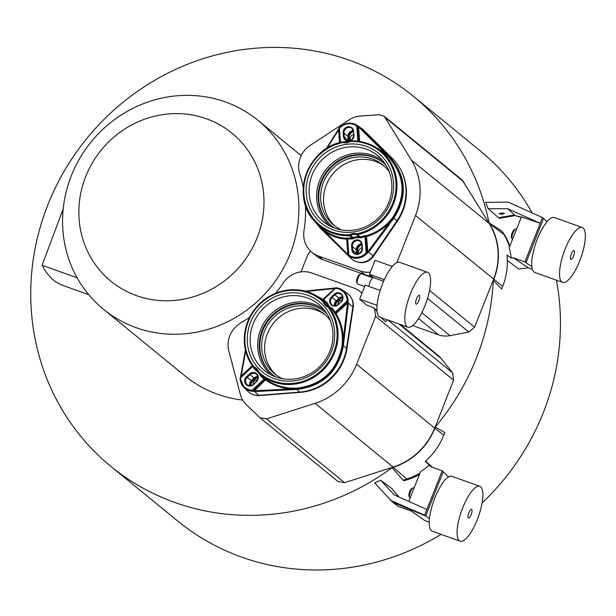 <?xml version="1.0" encoding="UTF-8"?>
<svg xmlns="http://www.w3.org/2000/svg" width="616" height="616" viewBox="0 0 616 616"><rect width="100%" height="100%" fill="white"/><g stroke="black" fill="none" stroke-linecap="round" stroke-linejoin="round"><path stroke-width="0.92" d="M346.639 144.306A45.168 42.758 -50.7 0 0 306.283 193.824A45.168 42.758 -50.7 0 0 353.168 232.016A45.168 42.758 -50.7 0 0 393.516 182.49A45.168 42.758 -50.7 0 0 346.639 144.306M347.093 239.031L346.485 238.261C338.361 237.838 331.054 235.243 324.547 230.469L320.205 226.734L319.997 227.805L314.368 220.928L319.997 227.805L347.616 255.062L347.832 254.354L316.478 223.154M346.908 238.446A0.778 0.739 -44.8 0 0 346.485 238.261L346.454 238.223A0.778 0.739 135.2 0 1 347.093 238.885L347.678 238.9A49.473 46.824 -50.7 0 0 352.298 238.923L352.121 238.007L349.526 235.682L349.349 234.765A47.648 45.107 129.3 0 1 303.888 194.14A47.648 45.107 129.3 0 1 342.481 142.589A1.555 1.471 129.1 0 1 343.158 142.596A9.61 9.101 -50.7 0 0 349.796 141.734A1.555 1.471 129.1 0 1 350.458 141.549A47.648 45.107 129.3 0 1 395.911 182.182A47.648 45.107 129.3 0 1 357.319 233.734A1.555 1.471 129.4 0 1 356.641 233.726A9.61 9.101 -50.7 0 0 350.004 234.588L353.114 237.73L352.121 238.007A48.695 46.092 -50.7 0 1 347.57 237.984L346.454 238.223M347.57 237.984L348.887 255.047L348.648 255.863L347.455 254.901L347.678 254.208M357.873 141.203L356.741 126.026L357.426 125.587A0.778 0.731 124.6 0 1 357.727 126.118L384.107 152.198L388.788 156.479L389.235 156.225C406.337 175.498 407.869 196.157 393.847 218.21L393.347 217.756L389.358 222.784C383.052 229.314 375.514 233.895 366.743 236.552L365.942 236.475A0.778 0.724 128.7 0 1 366.474 235.666L367.875 251.751L367.159 252.891L365.896 236.444L367.121 252.86A0.778 0.731 127.6 0 1 366.913 253.453L366.181 252.799A13.498 12.782 129.3 0 1 348.879 255.047L348.879 255.039M358.858 141.326L357.68 126.088A0.778 0.731 124.6 0 0 357.38 125.549A14.276 13.514 129.3 0 0 357.218 125.433L357.218 125.433A14.276 13.514 129.3 0 0 347.978 123.254A14.276 13.514 129.3 0 0 339.093 127.936L339.439 128.274L338.877 128.528M326.911 148.387L338.446 130.199L338.107 129.922L338.569 129.999L338.916 128.559M348.356 255.332L347.832 254.354L346.7 239.154C338.423 238.715 330.992 236.074 324.393 231.231L324.547 230.469M348.31 255.224L347.093 238.885L348.302 255.263A0.778 0.778 0 0 0 348.533 255.763L348.533 255.763A0.778 0.739 -45.8 0 1 348.317 255.301L348.879 255.047M382.028 151.536L388.334 156.726C404.935 175.583 406.437 195.78 392.846 217.302L388.758 222.13L389.358 222.784L368.022 251.567L368.684 252.144L366.913 253.453A14.276 13.514 129.3 0 1 358.019 258.135A14.276 13.514 129.3 0 1 348.618 255.84A0.778 0.739 -45.8 0 1 348.571 255.802A0.778 0.739 134.2 0 1 348.548 255.779M366.944 253.499A0.778 0.731 -52.4 0 0 367.159 252.891L366.181 252.799L364.98 236.652L365.896 236.444A0.778 0.724 -51.3 0 1 366.435 235.628L366.474 235.666C375.098 233.071 382.528 228.559 388.758 222.13M366.435 235.628L364.595 235.774L364.98 236.652A49.473 46.824 -50.7 0 1 360.445 237.861L359.09 237.845L359.12 236.952L356.618 234.619A8.832 8.362 -50.7 0 0 353.522 234.442A8.832 8.362 -50.7 0 0 350.512 235.412L349.526 235.682A48.425 45.838 129.3 0 1 316.801 223.469L316.801 223.469A48.425 45.838 129.3 0 1 305.474 176.161A48.425 45.838 129.3 0 1 342.481 142.019M351.243 258.558A14.753 13.96 -50.7 0 0 351.359 258.666A14.753 13.96 -50.7 0 0 362.562 262.277A14.753 13.96 -50.7 0 0 373.119 255.717L396.981 220.736A50.119 47.44 -50.7 0 0 392.338 158.366L363.771 130.199A14.753 13.96 -50.7 0 0 362 128.736L357.218 125.433C350.774 121.729 344.721 122.553 339.062 127.912A0.778 0.778 0 0 0 338.862 128.49L339.916 142.635L338.885 128.536M338.284 129.714L338.885 128.767M357.426 125.587L359.205 126.996L358.62 127.396L359.667 141.441M363.771 130.199L359.205 126.996M374.667 146.662L384.107 152.198L383.583 152.653M368.537 252.344L367.875 251.751A13.552 13.175 160.6 0 0 368.022 251.567M392.846 217.302L393.347 217.756C407.13 195.973 405.605 175.545 388.788 156.479L388.334 156.726M357.257 261.954A14.376 13.614 -50.7 0 0 373.558 256.117L397.428 221.136A49.742 47.086 -50.7 0 0 406.283 188.742A49.742 47.086 -50.7 0 0 400.77 169.831M370.355 272.126A23.085 21.845 129.3 0 1 360.46 271.04L318.518 256.025A24.632 23.316 129.3 0 1 311.942 252.314A24.632 23.316 129.3 0 1 303.988 230.669A125.371 118.665 -50.7 0 0 305.413 205.143M303.288 187.58A125.371 118.665 -50.7 0 0 299.761 173.943A24.632 23.316 129.3 0 1 310.279 145.33L349.203 119.812A23.085 21.845 129.3 0 1 360.329 116.031L379.34 114.738L384.215 116.262L411.403 160.129A63.895 60.483 129.3 0 1 415.523 215.485L396.866 262.601M368.922 286.425A6.052 1.748 -70.2 0 1 370.67 280.696A6.052 1.748 -70.2 0 1 373.257 277.516L369.485 274.32L384.33 279.633M380.203 290.467L365.219 285.1L359.659 299.137L377.069 305.374M412.72 325.595L438.484 334.819A23.085 21.845 -50.7 0 0 449.965 335.658L468.799 332.039L474.59 327.165L493.331 279.91A239.008 226.234 129.3 0 1 434.988 427.388L453.607 380.172L375.591 316.355L374.605 309.093L373.335 307.515L366.751 305.159L359.659 299.137M392.276 266.451L375.044 260.283L369.485 274.32M357.873 284.068A5.444 1.663 -70.3 0 1 357.688 284.038A5.444 1.663 -70.3 0 1 357.534 283.945A5.444 1.663 -70.3 0 1 357.288 283.583A5.444 1.663 -70.3 0 1 357.958 278.355A5.444 1.663 -70.3 0 1 360.76 273.881A5.444 1.663 -70.3 0 1 361.361 273.789A5.444 1.663 -70.3 0 1 361.515 273.881M360.76 273.881L359.451 274.59A4.274 1.309 109.7 0 0 357.411 277.67A4.274 1.309 109.7 0 0 356.718 282.213L357.288 283.583M383.614 281.25L373.257 277.516M427.527 272.303L399.661 262.324A29.145 8.909 109.7 0 0 381.989 285.285A29.145 8.909 109.7 0 0 379.163 316.724A29.145 8.909 109.7 0 0 380.01 317.209L407.877 327.181A29.145 8.909 -70.3 0 1 407.03 326.703A29.145 8.909 -70.3 0 1 409.856 295.257A29.145 8.909 -70.3 0 1 427.527 272.303A29.145 8.909 -70.3 0 1 428.374 272.788A29.145 8.909 -70.3 0 1 425.548 304.227A29.145 8.909 -70.3 0 1 407.877 327.181M419.411 295.434A4.666 1.425 109.7 0 0 419.273 295.349A4.666 1.425 109.7 0 0 416.447 299.022A4.666 1.425 109.7 0 0 415.993 304.058A4.666 1.425 109.7 0 0 416.131 304.135A4.666 1.425 109.7 0 0 418.957 300.462A4.666 1.425 109.7 0 0 419.411 295.434M337.984 481.481L344.606 482.659L392.492 467.352A239.008 226.234 129.3 0 1 174.659 502.425A239.008 226.234 129.3 0 1 110.919 466.435A239.008 226.234 129.3 0 1 64.88 169.977A239.008 226.234 129.3 0 1 349.695 60.329A239.008 226.234 129.3 0 1 413.436 96.319A239.008 226.234 129.3 0 1 489.127 223.238M509.532 246.87A65.057 61.577 -50.7 0 0 503.695 234.149L501.786 231.008L489.081 222.861L489.158 223.385L462.239 180.041L384.215 116.262M453.607 380.172L452.629 372.873L440.987 358.335A23.085 21.845 -50.7 0 0 437.93 355.247L400.246 324.455M103.511 309.294A122.03 115.508 129.3 0 1 71.348 175.645A122.03 115.508 129.3 0 1 225.418 101.948A122.03 115.508 129.3 0 1 257.965 120.328A122.03 115.508 129.3 0 1 290.128 253.969A122.03 115.508 129.3 0 1 136.051 327.666A122.03 115.508 129.3 0 1 103.511 309.294L184.954 375.86A122.03 115.508 -50.7 0 0 217.494 394.232A122.03 115.508 -50.7 0 0 242.696 400.092M275.537 293.308A125.371 118.665 -50.7 0 0 283.298 282.929A24.632 23.316 129.3 0 1 311.804 272.98L353.746 287.995A23.085 21.845 129.3 0 1 359.898 291.468A23.085 21.845 129.3 0 1 361.939 293.385M380.888 317.525L385.531 321.706L387.325 319.827M375.591 316.355L356.61 364.287A63.895 60.483 129.3 0 1 315.115 403.318L266.574 418.88L259.944 417.694L246.146 404.435A23.085 21.845 129.3 0 1 240.394 394.617L228.836 351.02A24.632 23.316 129.3 0 1 240.779 322.923A125.371 118.665 -50.7 0 0 249.711 317.178M356.61 364.287L434.65 428.074L434.888 427.504M408.762 501.393L420.589 471.525A64.996 61.523 -50.7 0 0 429.29 465.126L425.24 461.407A64.711 61.254 -50.7 0 0 439.893 443.351A64.711 61.254 -50.7 0 0 443.774 435.196L444.814 432.555L435.312 427.088L434.988 427.388M432.417 467.321L425.594 461.099M419.396 474.543A64.996 61.523 -50.7 0 1 407.546 479.672L404.088 480.78L403.118 480.21L392.146 467.69L393.147 467.097A63.895 60.483 -50.7 0 0 434.642 428.066M110.919 466.435L177.77 521.074A239.008 226.234 -50.7 0 0 241.51 557.064A239.008 226.234 -50.7 0 0 441.079 534.349M482.112 502.918A239.008 226.234 -50.7 0 0 556.417 280.18M532.024 212.766A239.008 226.234 -50.7 0 0 480.288 150.959L413.436 96.319M501.786 231.008L504.473 234.858A64.996 61.523 -50.7 0 1 509.825 246.138M507.315 260.406L518.734 269.007L528.282 267.852L532.324 269.3M493.37 280.449L493.555 279.271A63.895 60.483 -50.7 0 0 489.435 223.908L489.658 223.808A64.126 60.699 129.3 0 1 493.793 279.371L493.37 280.449L501.64 289.035L502.687 286.394A64.711 61.254 -50.7 0 0 505.428 277.839A64.711 61.254 -50.7 0 0 506.937 255.07L511.257 258.096A64.996 61.523 -50.7 0 0 509.155 247.825L521.421 216.855L540.224 223.261L524.917 261.916L531.808 266.72M429.206 522.106L424.747 520.505L411.38 511.118L398.521 506.521L392.561 502.179L374.613 482.805L380.65 480.241L391.414 488.165L398.806 496.958M399.114 497.097L391.414 488.165M521.144 217.548L515.392 215.585L499.314 218.326L488.157 208.716L485.654 202.348L508.162 202.094L542.442 217.556L540.224 223.261M411.403 160.129L489.158 223.385M311.942 252.314L316.509 256.04A24.632 23.316 -50.7 0 0 323.077 259.752L365.019 274.767A23.085 21.845 -50.7 0 0 371.471 275.999M301.116 271.833A11.65 11.034 129.3 0 1 301.586 270.385L307.592 255.255L310.402 250.928M376.969 310.487L373.335 307.515M254.2 394.956A14.376 13.614 -50.7 0 0 259.521 395.588L300.531 392.33A49.742 47.086 -50.7 0 0 331.108 378.594A49.742 47.086 -50.7 0 0 346.923 348.687L353.245 307.43A14.376 13.614 -50.7 0 0 351.628 298.467M419.943 473.15A65.057 61.577 129.3 0 1 406.737 479.048L403.118 480.21M429.29 465.126L430.784 466.736L442.203 470.824L448.556 476.907M442.203 470.824L426.903 509.471L394.271 494.941L380.65 480.241M426.873 509.447L424.624 515.13L425.71 515.992L443.227 471.74M429.406 518.749L425.71 515.992L392.561 502.179M479.81 486.301L451.944 476.322A29.145 8.909 109.7 0 0 443.99 481.127C436.636 491.191 431.816 503.364 429.529 517.656A29.145 8.909 109.7 0 0 431.446 530.722A29.145 8.909 109.7 0 0 432.293 531.208L460.16 541.187A29.145 8.909 -70.3 0 1 459.313 540.702A29.145 8.909 -70.3 0 1 462.139 509.263A29.145 8.909 -70.3 0 1 479.81 486.301A29.145 8.909 -70.3 0 1 480.657 486.786A29.145 8.909 -70.3 0 1 477.831 518.225A29.145 8.909 -70.3 0 1 460.16 541.187M390.205 500.023L400.123 504.581L398.945 504.466M424.624 515.13L400.123 504.581M471.694 509.432A4.666 1.425 109.7 0 0 471.556 509.355A4.666 1.425 109.7 0 0 468.73 513.028A4.666 1.425 109.7 0 0 468.275 518.056A4.666 1.425 109.7 0 0 468.414 518.133A4.666 1.425 109.7 0 0 471.24 514.46A4.666 1.425 109.7 0 0 471.694 509.432M413.798 487.88A5.444 1.663 109.7 0 0 413.644 487.795A5.444 1.663 109.7 0 0 413.043 487.887A5.444 1.663 109.7 0 0 410.448 491.807A5.444 1.663 109.7 0 0 409.571 497.589A5.444 1.663 109.7 0 0 409.817 497.944A5.444 1.663 109.7 0 0 409.971 498.036A5.444 1.663 109.7 0 0 410.079 498.059L409.971 498.036M413.043 487.887L411.734 488.588A4.274 1.309 109.7 0 0 409.694 491.668A4.274 1.309 109.7 0 0 409.001 496.211L409.571 497.589M348.109 301.07A0.778 0.731 127.9 0 1 347.855 301.655L347.547 303.111L335.389 314.175C339.955 321.845 342.296 330.168 342.427 339.139L342.088 345.507C337.168 370.747 322.029 384.977 296.689 388.211L290.352 388.126L290.375 388.942L254.57 390.767L254.693 391.584L252.206 391.214A14.276 13.514 129.3 0 1 244.113 387.633L248.294 391.661A14.753 13.96 -50.7 0 0 258.789 395.349L299.8 392.092A50.119 47.44 -50.7 0 0 346.546 348.125L352.868 306.86A14.753 13.96 -50.7 0 0 349.488 295.31A14.753 13.96 -50.7 0 0 347.231 293.339L342.45 290.044A14.276 13.514 129.3 0 1 344.637 291.945A14.276 13.514 129.3 0 1 348.071 301.031L348.394 303.226L347.547 303.111L343.281 339.177L342.727 345.622L343.358 345.73C338.4 371.633 322.907 386.201 296.904 389.428L296.796 388.819L290.375 388.942C281.366 388.203 273.158 385.239 265.735 380.064L265.142 379.464A0.778 0.731 133.3 0 1 266.081 379.371L254.339 390.783L252.837 391.029L265.096 379.425L252.799 390.998A0.778 0.731 131.8 0 1 252.206 391.214L252.113 390.298L264.218 378.909L265.096 379.425A0.778 0.731 -46.7 0 1 266.043 379.333L264.495 378.132L264.218 378.909A49.473 46.824 -50.7 0 1 260.722 376.03L261.061 375.298L258.705 373.034L260.976 375.229M322.23 299.707L323.115 299.561M315.153 295.126L322.884 299.291L335.412 288.019M334.55 288.065L334.28 288.573A13.552 11.881 132.1 0 0 334.065 288.596L334.257 288.072L336.013 287.803M352.868 306.86L348.394 303.226M335.35 314.137A0.778 0.731 126.4 0 1 335.512 313.19L335.019 312.312L334.188 312.582L335.389 314.175A0.778 0.731 126.4 0 1 335.551 313.221L336.151 313.829C340.779 321.629 343.158 330.084 343.281 339.177L342.427 339.139M266.043 379.333L266.081 379.371C273.373 384.469 281.466 387.387 290.352 388.126M323.854 306.044A45.168 42.758 -50.7 0 0 262.131 305.344A45.168 42.758 -50.7 0 0 258.112 367.883A45.168 42.758 -50.7 0 0 319.843 368.576A45.168 42.758 -50.7 0 0 323.854 306.044M252.483 365.966L240.101 377.947A14.276 13.514 129.3 0 0 243.536 387.041A14.276 13.514 129.3 0 0 244.113 387.633L240.086 377.916A0.778 0.778 0 0 1 240.325 377.354L252.46 365.935M252.237 391.245A0.778 0.731 -48.2 0 0 252.837 391.029L252.113 390.298A13.498 12.782 129.3 0 1 240.664 377.754L252.768 366.374A49.473 46.824 -50.7 0 0 255.332 370.124L256.371 370.963A7.792 7.377 129.3 0 1 258.15 372.164M296.689 388.211L296.796 388.819C322.453 385.57 337.76 371.171 342.727 345.622L342.088 345.507M240.463 377.223L241.072 376.245L245.684 351.128M245.422 350.034L240.602 376.43L252.29 365.696M323.046 299.545L322.068 299.615L322.722 300.092M322.13 299.653L322.923 300.238L323.577 299.769L323.069 299.569A0.778 0.739 -55.4 0 1 322.13 299.653L322.923 300.238A48.695 46.092 -50.7 0 1 326.357 303.072L323.6 301.155L324.155 301.979A8.832 8.362 -50.7 0 0 325.749 304.589A8.832 8.362 -50.7 0 0 327.104 305.767L327.104 305.767A8.832 8.362 -50.7 0 0 328.197 306.398L331.662 308.885A48.695 46.092 -50.7 0 1 334.188 312.582M240.394 377.4L241.072 376.245M330.954 308.27L331.423 307.715L332.463 308.554A49.473 46.824 -50.7 0 1 335.019 312.312L347.124 300.916L348.071 301.039A0.778 0.731 -52.1 0 1 347.817 301.617L335.551 313.228L347.855 301.655L347.124 300.924A13.498 12.782 129.3 0 0 335.681 288.38L335.343 287.972A0.778 0.778 0 0 1 335.936 287.764L342.45 290.044A14.276 13.514 129.3 0 0 335.966 287.78L323.577 299.769A49.473 46.824 -50.7 0 1 327.065 302.649L327.812 303.757L326.919 303.904L324.155 301.979L323.261 302.125A9.61 9.101 -50.7 0 0 327.658 306.937A1.555 1.471 129.1 0 1 328.166 307.353A47.648 45.107 129.3 0 1 321.429 370.308A47.648 45.107 129.3 0 1 259.082 372.341L258.743 373.073L258.189 372.249A8.832 8.362 -50.7 0 0 256.595 369.639A8.832 8.362 -50.7 0 0 256.241 369.269L256.241 369.269A8.832 8.362 -50.7 0 0 254.154 367.829L253.384 367.205A48.425 45.838 129.3 0 1 258.042 305.413A48.425 45.838 129.3 0 1 319.003 297.497L319.003 297.497A48.425 45.838 129.3 0 1 323.6 301.155L322.892 301.578A1.555 1.471 129.1 0 1 323.261 302.125M332.139 305.036A5.051 4.782 129.3 0 1 332.062 297.551L334.888 294.887A5.051 4.782 129.3 0 1 341.356 294.548M342.696 297.32A4.859 4.597 -50.7 0 0 339.478 298.675L336.652 301.332A4.859 4.597 -50.7 0 0 335.119 305.79M342.727 297.844A4.859 4.597 129.3 0 0 340.063 299.153L337.237 301.809A4.859 4.597 129.3 0 0 335.643 305.721M342.273 300.015A3.966 3.75 -50.7 0 0 337.953 304.627M254.446 391.599L254.339 390.783A13.552 13.39 120.5 0 0 254.57 390.767M247.301 384.838A5.051 4.782 129.3 0 1 247.224 377.354L250.05 374.69A5.051 4.782 129.3 0 1 256.518 374.351M257.858 377.123A4.859 4.597 -50.7 0 0 254.639 378.478L251.813 381.135A4.859 4.597 -50.7 0 0 250.281 385.593M250.804 385.524A4.859 4.597 129.3 0 1 252.398 381.612L255.224 378.955A4.859 4.597 129.3 0 1 257.888 377.647M257.434 379.818A3.966 3.75 -50.7 0 0 253.114 384.43M264.249 307.507A42.766 40.479 129.3 0 1 321.39 306.814A42.766 40.479 129.3 0 1 322.692 308.162A42.766 40.479 129.3 0 1 318.888 367.367A42.766 40.479 129.3 0 1 267.49 372.757A42.766 40.479 129.3 0 1 260.445 366.713A42.766 40.479 129.3 0 1 264.249 307.507M271.24 374.967A41.927 39.686 129.3 0 1 267.767 371.617A41.927 39.686 129.3 0 1 269.215 315.885A41.927 39.686 129.3 0 1 324.301 310.048M327.019 313.898A40.802 38.623 -50.7 0 0 324.57 311.711A40.802 38.623 -50.7 0 0 272.68 314.745A40.802 38.623 -50.7 0 0 272.926 374.898A40.802 38.623 -50.7 0 0 275.552 376.861M273.219 375.136A40.802 38.623 129.3 0 1 273.265 315.223A40.802 38.623 129.3 0 1 324.863 311.95M330.284 320.489A38.862 36.783 -50.7 0 0 327.612 317.178A38.862 36.783 -50.7 0 0 323.924 313.69A38.862 36.783 -50.7 0 0 272.611 318.48A38.862 36.783 -50.7 0 0 271.055 370.385A38.862 36.783 -50.7 0 0 274.736 373.874A38.862 36.783 -50.7 0 0 282.659 378.748M276.222 375.021A38.862 36.783 129.3 0 1 273.966 372.765A38.862 36.783 129.3 0 1 277.416 318.965A38.862 36.783 129.3 0 1 325.348 314.922M547.039 221.637L542.442 217.556M488.157 208.716L507.592 208.724L540.193 223.238M502.487 214.199L499.099 213.898L501.116 212.997L504.504 213.298L502.487 214.199M507.592 208.724L514.553 214.969L498.498 217.687M521.259 217.255L515.392 215.585M511.257 258.096L513.498 257.827L524.917 261.916M513.498 257.827L528.282 267.852M526.018 262.647L543.535 218.395M582.274 227.52L554.4 217.54A29.145 8.909 109.7 0 0 546.454 222.345C539.092 232.401 534.272 244.583 531.993 258.866A29.145 8.909 109.7 0 0 533.903 271.941A29.145 8.909 109.7 0 0 534.75 272.426L562.624 282.397A29.145 8.909 -70.3 0 1 561.777 281.912A29.145 8.909 -70.3 0 1 564.602 250.473A29.145 8.909 -70.3 0 1 582.274 227.52A29.145 8.909 -70.3 0 1 583.121 228.005A29.145 8.909 -70.3 0 1 580.287 259.444A29.145 8.909 -70.3 0 1 562.624 282.397M574.15 250.643A4.666 1.425 109.7 0 0 574.02 250.566A4.666 1.425 109.7 0 0 571.194 254.239A4.666 1.425 109.7 0 0 570.739 259.274A4.666 1.425 109.7 0 0 570.87 259.351A4.666 1.425 109.7 0 0 573.704 255.679A4.666 1.425 109.7 0 0 574.15 250.643M516.262 229.098A5.444 1.663 109.7 0 0 516.1 229.006A5.444 1.663 109.7 0 0 515.5 229.098A5.444 1.663 109.7 0 0 512.912 233.017A5.444 1.663 109.7 0 0 512.027 238.8A5.444 1.663 109.7 0 0 512.273 239.162A5.444 1.663 109.7 0 0 512.435 239.254A5.444 1.663 109.7 0 0 512.543 239.278L512.435 239.254M515.5 229.098L514.191 229.806A4.274 1.309 109.7 0 0 512.158 232.886A4.274 1.309 109.7 0 0 511.465 237.43L512.027 238.8M136.413 295.611A95.603 90.49 129.3 0 1 85.716 176.515A95.603 90.49 129.3 0 1 206.429 118.773A95.603 90.49 129.3 0 1 257.118 237.876A95.603 90.49 129.3 0 1 136.413 295.611M77.131 277.808L42.111 265.265A309.979 94.756 109.7 0 0 62.624 285.324L88.743 294.679M63.209 208.863L42.111 265.265M345.976 140.094A5.051 4.782 129.3 0 1 344.252 136.783L343.967 133.01A5.051 4.782 129.3 0 1 352.082 128.498M353.422 131.27A4.859 4.597 -50.7 0 0 348.618 136.629L348.902 140.402A4.859 4.597 -50.7 0 0 348.956 140.848M349.472 140.779L349.203 137.106A4.859 4.597 129.3 0 1 353.461 131.793M353.669 134.55A3.966 3.75 -50.7 0 0 350.65 140.402M354.4 253.284A5.051 4.782 129.3 0 1 352.675 249.973L352.39 246.2A5.051 4.782 129.3 0 1 360.514 241.688M361.846 244.46A4.859 4.597 -50.7 0 0 357.049 249.827L357.326 253.6A4.859 4.597 -50.7 0 0 357.38 254.038M357.904 253.969L357.627 250.304A4.859 4.597 129.3 0 1 361.892 244.983M362.093 247.74A3.966 3.75 -50.7 0 0 359.074 253.592M309.186 194.001A42.766 40.479 129.3 0 1 347.393 147.116A42.766 40.479 129.3 0 1 380.311 158.012A42.766 40.479 129.3 0 1 391.776 183.268A42.766 40.479 129.3 0 1 353.576 230.153A42.766 40.479 129.3 0 1 326.403 223.955A42.766 40.479 129.3 0 1 309.186 194.001M330.153 226.164A41.927 39.686 129.3 0 1 318.749 183.044A41.927 39.686 129.3 0 1 354.161 153.415A41.927 39.686 129.3 0 1 383.214 161.246M385.932 165.096A40.802 38.623 -50.7 0 0 383.491 162.909A40.802 38.623 -50.7 0 0 339.886 159.844A40.802 38.623 -50.7 0 0 318.264 199.623A40.802 38.623 -50.7 0 0 331.839 226.103A40.802 38.623 -50.7 0 0 334.465 228.059M332.132 226.334A40.802 38.623 129.3 0 1 318.842 200.1A40.802 38.623 129.3 0 1 340.301 160.422A40.802 38.623 129.3 0 1 383.776 163.148M389.197 171.687A38.862 36.783 -50.7 0 0 382.844 164.888A38.862 36.783 -50.7 0 0 355.44 157.249A38.862 36.783 -50.7 0 0 322.507 185.016A38.862 36.783 -50.7 0 0 333.649 225.071A38.862 36.783 -50.7 0 0 341.58 229.945M335.142 226.218A38.862 36.783 129.3 0 1 323.631 202.233A38.862 36.783 129.3 0 1 358.35 159.629A38.862 36.783 129.3 0 1 384.261 166.12M350.004 234.588A1.555 1.471 129.4 0 1 349.349 234.765M342.481 142.589L342.511 141.988L343.559 142.011A8.832 8.362 -50.7 0 0 346.654 142.18A8.832 8.362 -50.7 0 0 349.611 141.241M352.298 238.923L353.63 238.554A7.792 7.377 129.3 0 1 359.09 237.845M362.154 244.567L362.439 248.34A5.459 5.167 -50.7 0 1 351.936 250.104A5.459 5.167 -50.7 0 1 351.89 249.703L351.613 245.93A5.459 5.167 -50.7 0 1 362.116 244.167A5.459 5.167 -50.7 0 1 362.154 244.567L362.154 248.425M360.445 237.861L360.137 236.968L359.12 236.952A8.57 8.108 129.3 0 0 356.079 236.775A8.57 8.108 129.3 0 0 353.114 237.73L353.63 238.554M357.319 233.734L357.627 234.627L356.618 234.619L356.641 233.726M349.796 141.734L349.626 141.203L350.65 140.949A48.425 45.838 129.3 0 1 377.916 148.702L377.916 148.702A48.425 45.838 129.3 0 1 395.672 196.951A48.425 45.838 129.3 0 1 357.627 234.627L360.137 236.968A48.695 46.092 -50.7 0 0 364.595 235.774M350.65 140.949L350.458 141.549M343.559 142.011L343.158 142.596M340.502 142.473L339.439 128.274A13.498 12.782 129.3 0 1 356.741 126.026L357.68 126.088L358.82 141.318M353.73 131.37A5.459 5.167 -50.7 0 0 347.863 126.781A5.459 5.167 -50.7 0 0 343.181 132.74L343.466 136.513A5.459 5.167 -50.7 0 0 349.334 141.102A5.459 5.167 -50.7 0 0 354.015 135.143L353.438 131.477A5.074 4.805 -50.7 0 0 351.952 128.367L351.952 128.367A5.074 4.805 -50.7 0 0 343.651 132.771L343.181 132.74M338.877 128.451A0.778 0.739 131.2 0 1 339.085 127.936M339.524 142.743L338.569 129.999A13.552 12.097 113.4 0 0 338.446 130.199M338.13 129.953L326.118 148.887M392.338 158.366L389.235 156.225L359.382 127.166L358.789 127.558M396.981 220.736L393.847 218.21L368.684 252.144L373.119 255.717M397.428 221.136L396.958 220.759M429.552 290.39L474.59 327.165M468.799 332.039L427.55 298.329M440.987 358.335L398.968 323.993M388.049 320.081L452.629 372.873M374.605 309.093L377.015 311.072M434.65 428.074L434.881 428.174A64.126 60.699 129.3 0 1 393.239 467.344L393.147 467.097M435.312 427.088L434.881 428.174L443.774 435.196M502.687 286.394L415.523 215.485M489.081 222.861L489.658 223.808L504.473 234.858M463.74 181.766L385.708 117.987M318.518 256.025L323.077 259.752M365.019 274.767L360.46 271.04M393.147 467.105L315.115 403.318M407.546 479.672L393.239 467.344L392.146 467.69M266.574 418.88L344.606 482.659M346.508 348.348L346.923 348.687M353.245 307.43L352.829 307.084M245.438 350.096L240.664 376.083M240.355 377.523L241.11 376.03M334.203 288.096L304.982 291.122M306.267 291.468L334.065 288.596M346.546 348.125L343.358 345.73L348.363 303.472L347.516 303.341M261.015 375.26L261.061 375.298A48.695 46.092 -50.7 0 0 264.495 378.132M327.658 306.937L328.197 306.398L328.959 307.03A48.425 45.838 129.3 0 1 322.114 371.009A48.425 45.838 129.3 0 1 258.743 373.073M328.197 306.398L328.959 307.03L328.166 307.353M259.082 372.341A1.555 1.471 129.4 0 1 258.705 371.795A9.61 9.101 -50.7 0 0 254.316 366.982A1.555 1.471 129.5 0 1 253.807 366.566A47.648 45.107 129.3 0 1 260.545 303.611A47.648 45.107 129.3 0 1 322.892 301.578M254.316 366.982L254.154 367.829L253.384 367.205L253.807 366.566M255.748 369.485L253.384 367.205M258.189 372.249L258.705 371.795M259.398 373.704A7.792 7.377 129.3 0 1 259.983 374.921L260.722 376.03M259.983 374.921L260.406 374.674M256.379 381.735L253.553 384.392A5.459 5.167 -50.7 0 1 246.285 377.038A5.459 5.167 -50.7 0 1 246.577 376.746L249.403 374.089A5.459 5.167 -50.7 0 1 256.672 381.443A5.459 5.167 -50.7 0 1 256.379 381.735L256.225 381.543A5.074 4.805 -50.7 0 0 256.387 374.22L256.387 374.22A5.074 4.805 -50.7 0 0 249.75 374.436L246.916 377.1A5.074 4.805 -50.7 0 0 247.139 384.731L247.139 384.731A5.074 4.805 -50.7 0 0 253.392 384.207L256.218 381.55L253.553 384.392M255.332 370.124L255.779 369.546M240.34 377.385A0.778 0.739 -49.2 0 0 240.109 377.87M258.789 395.349L254.693 391.584L296.904 389.428L299.8 392.092M256.371 370.963L256.525 370.116A8.57 8.108 129.3 0 1 257.303 370.532M323.084 299.553L335.358 288.003M323.077 299.507L335.374 287.995A0.778 0.739 126.3 0 1 335.889 287.78M331.423 307.715A7.792 7.377 129.3 0 1 327.812 303.757M341.218 301.932A5.459 5.167 -50.7 0 0 341.572 294.232A5.459 5.167 -50.7 0 0 334.242 294.286L331.416 296.943A5.459 5.167 -50.7 0 0 331.062 304.65A5.459 5.167 -50.7 0 0 338.392 304.589L341.064 301.74A5.074 4.805 -50.7 0 0 341.226 294.417L341.226 294.417A5.074 4.805 -50.7 0 0 334.588 294.633L334.242 294.286M332.463 308.554L331.662 308.885L330.884 308.254M327.065 302.649L326.357 303.072L326.919 303.904A8.57 8.108 129.3 0 0 328.474 306.483A8.57 8.108 129.3 0 0 328.713 306.73M341.226 294.417C343.266 296.773 343.212 299.207 341.048 301.725L338.223 304.389L341.056 301.74M331.416 296.943L331.755 297.297A5.074 4.805 -50.7 0 0 331.986 304.928C334.095 306.244 336.174 306.067 338.223 304.389L338.392 304.589M331.986 304.928L331.986 304.928A5.074 4.805 -50.7 0 0 338.23 304.404M338.993 298.159L334.588 294.633L331.755 297.297L336.159 300.816M334.465 305.798A5.352 5.067 129.3 0 1 336.144 300.831L338.977 298.175A5.352 5.067 129.3 0 1 342.573 296.681L339.008 298.19L336.182 300.854L334.48 305.798M336.652 301.332L337.237 301.809M340.063 299.153L339.478 298.675M253.399 384.199L253.384 384.192C251.336 385.87 249.257 386.047 247.139 384.731M246.577 376.746L251.305 380.634L254.131 377.978L249.403 374.089M254.146 377.962L254.131 377.978A5.352 5.067 129.3 0 1 257.734 376.484M257.742 376.499L254.169 377.993L251.336 380.657L249.642 385.601A5.352 5.067 129.3 0 1 251.305 380.634L251.32 380.619M251.813 381.135L252.398 381.612M255.224 378.955L254.639 378.478M421.86 312.689L449.965 335.658M438.484 334.819L418.564 318.534M373.096 255.74L373.558 256.117M351.952 128.367L353.453 131.501L354.015 135.143M353.73 135.274L353.723 135.251C352.437 140.456 349.803 142.034 345.815 139.986L345.815 139.986A5.074 4.805 -50.7 0 0 353.73 135.274M343.466 136.513L343.936 136.544A5.074 4.805 -50.7 0 0 345.815 139.986M347.955 136.613L343.651 132.771L343.936 136.544L348.24 140.386M348.302 140.856A5.352 5.067 129.3 0 1 348.233 140.309L347.955 136.536A5.352 5.067 129.3 0 1 353.299 130.631L347.971 136.575L348.317 140.864M348.902 140.402L349.38 140.794M349.203 137.106L348.618 136.629M351.89 249.703L352.36 249.734A5.074 4.805 -50.7 0 0 357.627 254.023A5.074 4.805 -50.7 0 0 362.162 248.464L362.439 248.34M354.246 253.176L354.246 253.176C358.227 255.224 360.861 253.653 362.146 248.448L361.869 244.675A5.074 4.805 -50.7 0 0 360.375 241.557L360.375 241.557A5.074 4.805 -50.7 0 0 352.082 245.961L352.36 249.734L356.656 253.507L356.379 249.734L351.613 245.93M356.387 249.803L356.379 249.734A5.352 5.067 129.3 0 1 361.731 243.82L356.402 249.765L356.664 253.576M356.733 254.054A5.352 5.067 129.3 0 1 356.656 253.507L356.749 254.054M357.326 253.6L357.804 253.985M357.627 250.304L357.049 249.827M382.066 151.559L377.916 148.702C369.769 143.174 360.668 140.587 350.612 140.933L342.511 141.988C306.067 148.117 289.689 199.923 316.801 223.469L320.666 227.189M338.939 128.513L326.049 148.933M346.893 238.43L347.077 238.854M347.555 255.009L351.359 258.666M364.649 286.532L357.688 284.038M372.642 277.831L361.361 273.789M259.944 417.694L337.968 481.473M414.083 487.949L413.644 487.795M362.008 293.201L359.898 291.468M335.628 287.934L304.935 291.106M322.053 299.607L319.003 297.497C300.007 283.691 270.224 288.896 255.247 308.593C241.326 328.397 240.702 347.925 253.376 367.19L255.963 369.723M258.589 371.533L256.241 369.269L258.705 373.034M327.104 305.767L330.9 308.262M256.387 374.22C258.427 376.576 258.374 379.009 256.21 381.527M516.547 229.167L516.1 229.006M301.193 155.656L257.965 120.328M353.438 131.477L353.723 135.251M360.375 241.557L361.869 244.675"/></g></svg>
